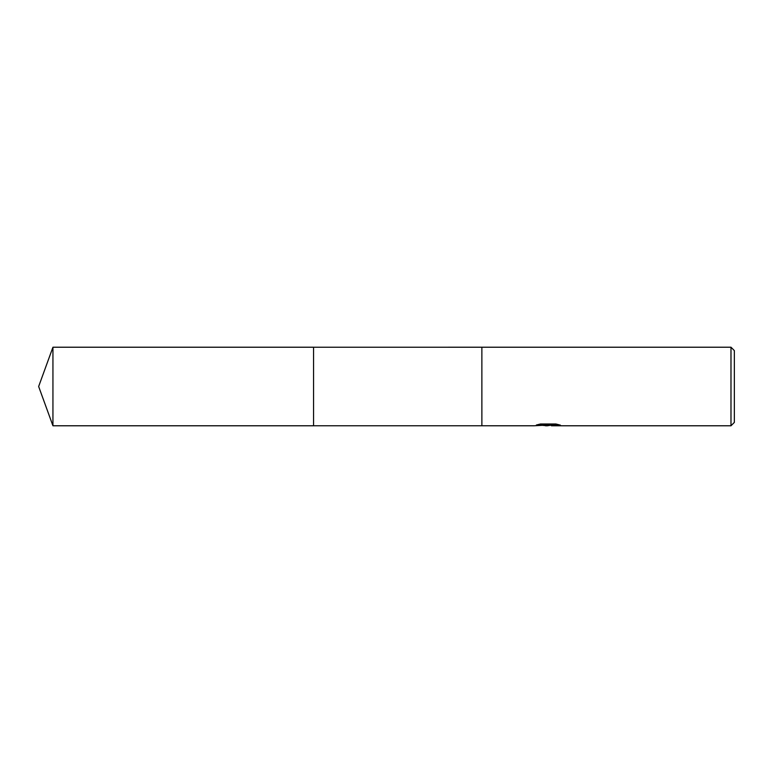 <?xml version="1.0" encoding="UTF-8"?>
<svg xmlns="http://www.w3.org/2000/svg" width="773" height="773" viewBox="0 0 773 773"><rect width="100%" height="100%" fill="white"/><g stroke="black" fill="none" stroke-linecap="round" stroke-linejoin="round"><path stroke-width="1.16" d="M538.433 424.454L548.907 424.454L548.907 425.024L533.969 425.778L313.567 425.768L313.567 347.232L481.879 347.222L730.987 347.222L734.35 350.594L734.35 422.406L730.987 425.778L551.497 425.778L551.825 425.024L557.932 424.454M481.869 425.768L481.869 347.232L481.879 425.778M550.936 425.208L547.332 425.778L542.772 425.392M547.332 425.778L545.477 425.778M730.987 425.778L730.987 347.222M548.907 425.024L536.346 425.024L540.433 424L555.932 424L560.425 425.15L551.342 425.749M52.941 425.778L52.941 347.222L313.567 347.222L313.567 425.778L52.941 425.778L38.65 386.5L52.941 347.222M547.941 425.208L551.342 425.208"/></g></svg>
